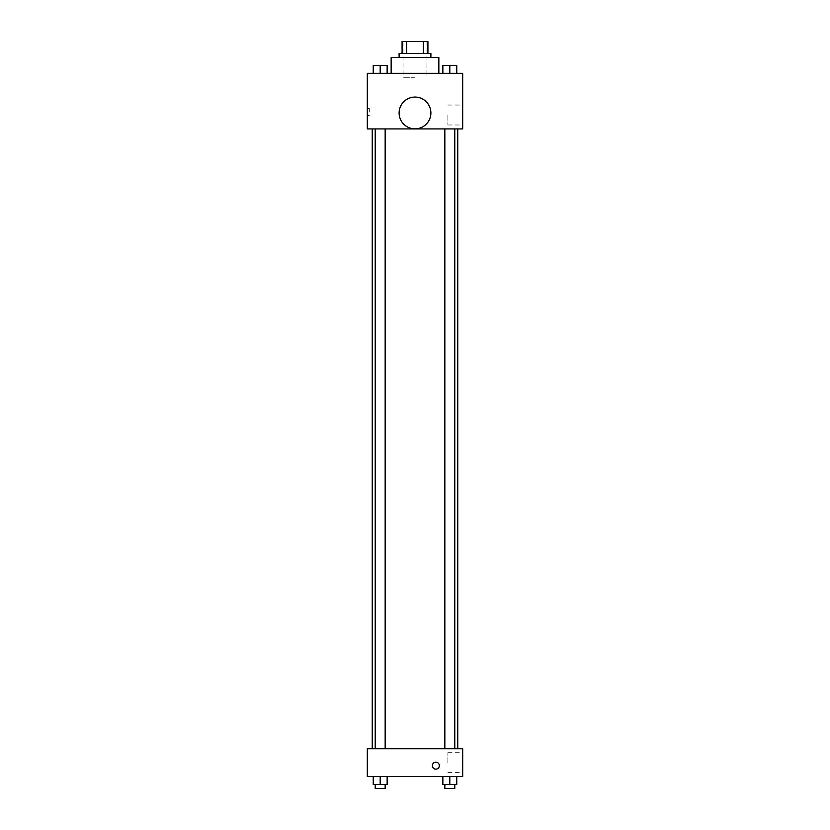 <?xml version="1.0" encoding="UTF-8"?>
<svg xmlns="http://www.w3.org/2000/svg" width="830" height="830" viewBox="0 0 830 830"><rect width="100%" height="100%" fill="white"/><g stroke="black" fill="none" stroke-linecap="round" stroke-linejoin="round"><path stroke-width="0.62" stroke-dasharray="4.15 3.11" d="M415 77.263L403.079 77.263L415 77.263M415 41.5L403.079 41.5L415 41.5M423.362 53.421L423.362 41.5L427.917 41.5L427.917 53.421L406.638 53.421L427.917 53.421M423.362 41.5L402.083 41.5M406.638 53.421L402.083 53.421L406.638 53.421L406.638 41.5M430.895 53.421L399.106 53.421M399.106 57.395L430.895 57.395L399.106 57.395M391.158 57.395L438.842 57.395M415 73.289L391.158 73.289L415 73.289M373.241 73.289L387.143 73.289L373.241 73.289L387.143 73.289L373.241 73.289L387.143 73.289L380.192 73.289L380.192 65.342L373.241 65.342L385.162 65.342L373.241 65.342L373.241 73.289L380.192 73.289L373.241 73.289L373.241 65.342L373.241 73.289L387.143 73.289L380.192 73.289L380.192 65.342L387.143 65.342L375.222 65.342L387.143 65.342L387.143 73.289L387.143 65.342M442.857 73.289L456.759 73.289L442.857 73.289L456.759 73.289L442.857 73.289L456.759 73.289L449.808 73.289L449.808 65.342L442.857 65.342L454.778 65.342L442.857 65.342L442.857 73.289L449.808 73.289L442.857 73.289L442.857 65.342L442.857 73.289L456.759 73.289L449.808 73.289L449.808 65.342L456.759 65.342L444.839 65.342L456.759 65.342L456.759 73.289L456.759 65.342M462.684 73.289L367.317 73.289L367.317 128.92L462.684 128.92L462.684 73.289M367.317 112.029L367.317 108.554L367.317 112.029M415 128.92L372.245 128.92L415 128.92M449.808 128.92L444.839 128.92L449.808 128.92M380.192 128.92L385.162 128.92L380.192 128.92M462.684 115.007L462.684 124.977L462.684 115.007M415 97.069A15.895 15.895 0 0 0 401.232 120.9A15.895 15.895 0 0 0 428.768 120.9A15.895 15.895 0 0 0 415 97.069A15.895 15.895 0 0 0 401.232 120.9A15.895 15.895 0 0 0 428.768 120.9A15.895 15.895 0 0 0 415 97.069M415 128.847A15.895 15.895 0 0 1 401.232 105.016A15.895 15.895 0 0 1 428.768 105.016A15.895 15.895 0 0 1 415 128.847M447.899 115.007L447.899 124.977L447.899 115.007M369.319 112.029L369.319 108.554L369.319 112.029M415 748.764L372.245 748.764L415 748.764M449.808 748.764L444.839 748.764L449.808 748.764M380.192 748.764L385.162 748.764L380.192 748.764M462.684 748.764L367.317 748.764L367.317 776.579L462.684 776.579L462.684 748.764M367.317 765.654L367.317 769.13L367.327 765.654M456.759 784.526L449.808 784.526L456.759 784.526L456.759 776.579L442.857 776.579L456.759 776.579L442.857 776.579L456.759 776.579L442.857 776.579L456.759 776.579L442.857 776.579L456.759 776.579L456.759 784.526L442.857 784.526L442.857 776.579L442.857 784.526L454.778 784.526L449.808 784.526L449.808 776.579L449.808 784.526L442.857 784.526L442.857 776.579M387.143 784.526L380.192 784.526L387.143 784.526L387.143 776.579L373.241 776.579L387.143 776.579L373.241 776.579L387.143 776.579L373.241 776.579L387.143 776.579L373.241 776.579L387.143 776.579L387.143 784.526L373.241 784.526L373.241 776.579L373.241 784.526L385.162 784.526L380.192 784.526L380.192 776.579L380.192 784.526L373.241 784.526L373.241 776.579M462.684 762.677L462.684 752.706L462.684 762.677M435.864 762.179A3.476 3.476 0 0 0 432.845 767.387A3.476 3.476 0 0 0 438.873 767.387A3.476 3.476 0 0 0 435.864 762.179A3.476 3.476 0 0 0 432.845 767.387A3.476 3.476 0 0 0 438.873 767.387A3.476 3.476 0 0 0 435.864 762.179M435.864 769.13A3.476 3.476 0 0 1 432.845 763.911A3.476 3.476 0 0 1 438.873 763.911A3.476 3.476 0 0 1 435.864 769.13M447.899 762.677L447.899 752.706L447.899 762.677M444.839 784.526L444.839 788.5L454.778 788.5L444.839 788.5L454.778 788.5L454.778 784.526L444.839 784.526L454.778 784.526M449.808 784.526L449.808 776.579M375.222 784.526L375.222 788.5L385.162 788.5L375.222 788.5L385.162 788.5L385.162 784.526L375.222 784.526L385.162 784.526M380.192 784.526L380.192 776.579M444.839 65.342L454.778 65.342M449.808 73.289L449.808 65.342M375.222 65.342L385.162 65.342M380.192 73.289L380.192 65.342M403.079 41.5L403.079 77.263M426.921 41.5L426.921 77.263M447.899 124.977L462.684 124.977M447.899 105.047L462.684 105.047M369.319 108.554L367.317 108.554M369.319 115.505L367.317 115.505M385.162 748.764L385.162 128.92M375.222 748.764L375.222 128.92M454.778 748.764L454.778 128.92M444.839 748.764L444.839 128.92M447.899 772.637L462.684 772.637M447.899 752.706L462.684 752.706"/><path stroke-width="1.25" d="M406.638 53.421L406.638 41.5L402.083 41.5L402.083 53.421L402.083 41.5M406.638 41.5L427.917 41.5L427.917 53.421M423.362 53.421L423.362 41.5M399.106 57.395L399.106 53.421L430.895 53.421L430.895 57.395M438.842 73.289L438.842 57.395L391.158 57.395L391.158 73.289M367.317 73.289L462.684 73.289L462.684 128.92L367.317 128.92L367.317 73.289M415 128.847A15.895 15.895 0 0 1 401.232 105.016A15.895 15.895 0 0 1 428.768 105.016A15.895 15.895 0 0 1 415 128.847M367.317 748.764L462.684 748.764L462.684 776.579L367.317 776.579L367.317 748.764M435.864 769.13A3.476 3.476 0 0 1 432.845 763.911A3.476 3.476 0 0 1 438.873 763.911A3.476 3.476 0 0 1 435.864 769.13M442.857 776.579L442.857 784.526L456.759 784.526L456.759 776.579L456.759 784.526M449.808 784.526L449.808 776.579M454.778 784.526L454.778 788.5L444.839 788.5L444.839 784.526M373.241 776.579L373.241 784.526L387.143 784.526L387.143 776.579L387.143 784.526M380.192 784.526L380.192 776.579M385.162 784.526L385.162 788.5L375.222 788.5L375.222 784.526M442.857 73.289L442.857 65.342L456.759 65.342L456.759 73.289L456.759 65.342M449.808 73.289L449.808 65.342M454.778 65.342L444.839 65.342M373.241 73.289L373.241 65.342L387.143 65.342L387.143 73.289L387.143 65.342M380.192 73.289L380.192 65.342M385.162 65.342L375.222 65.342M457.755 748.764L457.755 128.92M372.245 748.764L372.245 128.92M444.839 128.92L444.839 748.764M454.778 128.92L454.778 748.764M385.162 748.764L385.162 128.92M375.222 748.764L375.222 128.92"/></g></svg>
